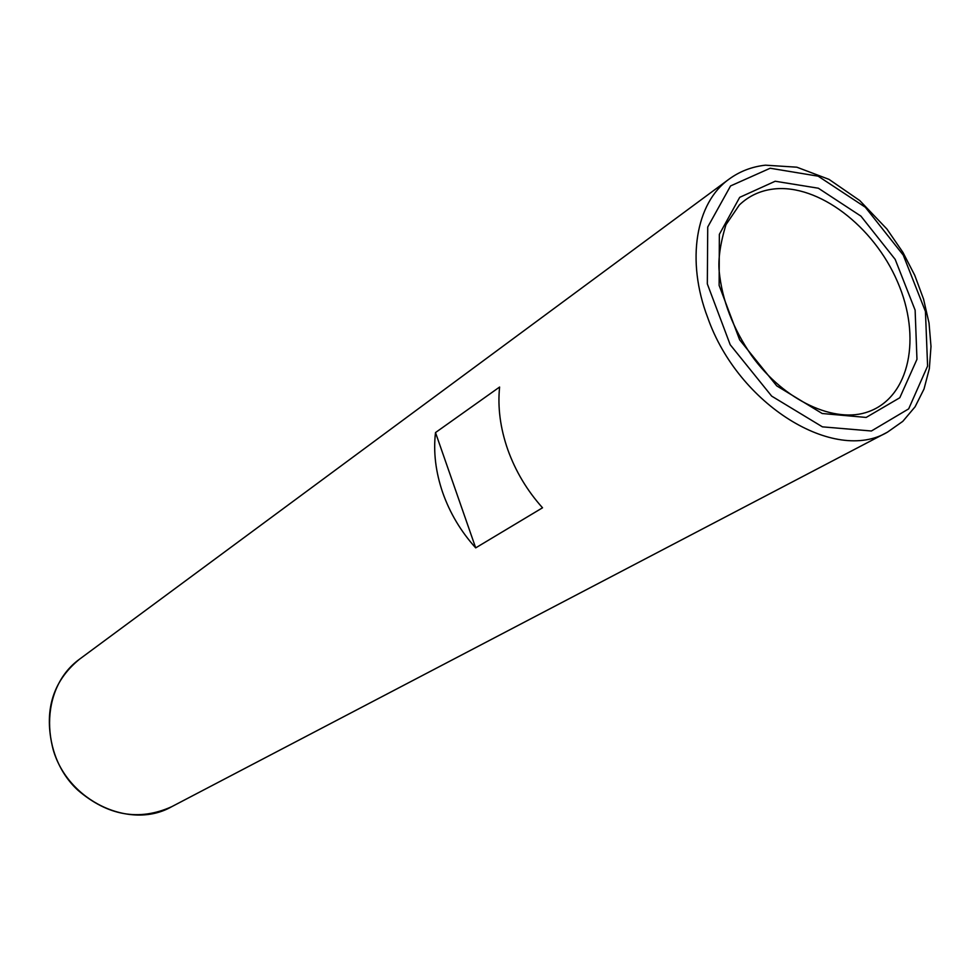 <?xml version="1.0" encoding="UTF-8"?>
<svg xmlns="http://www.w3.org/2000/svg" width="980" height="980" viewBox="0 0 980 980"><rect width="100%" height="100%" fill="white"/><g stroke="black" fill="none" stroke-linecap="round" stroke-linejoin="round"><path stroke-width="1.47" d="M475.692 547.869C460.955 531.589 449.943 513.153 442.691 492.56C435.647 471.944 433.246 451.939 435.5 432.572L499.604 387.039C497.546 407.19 500.266 428.064 507.787 449.661C515.541 471.233 527.118 490.613 542.528 507.787L475.692 547.869L435.5 432.572M53.079 749.296C67.571 801.089 130.242 830.428 171.647 806.724C139.148 821.314 107.922 815.838 77.984 790.284C40.486 755.997 39.249 688.401 79.368 659.307C52.308 681.541 43.549 711.541 53.079 749.296M707.793 317.863C738.467 405.132 834.764 463.748 887.464 432.156L902.801 421.351L915.1 406.786L924.018 389.011L929.334 368.688L931 346.454L929.028 323.033L923.552 299.084L914.757 275.319L902.948 252.411L886.937 229.05L859.754 200.557L829.019 179.377L796.814 167.188L765.429 165.179C751.868 166.698 739.753 171.341 729.083 179.132C695.8 202.713 685.792 260.447 707.793 317.863M770.182 168.242L730.566 185.931L707.732 227.005L707.327 283.906L730.21 344.74L771.664 396.116L822.416 426.851L871.404 430.992L908.681 408.868L927.595 366.055L925.439 311.432L903.291 255.168L865.316 207.221L818.153 176.179L770.182 168.242M775.192 181.239L739.692 197.347L719.357 234.355L719.124 285.388L739.655 339.852L776.736 385.863L822.196 413.511L866.173 417.431L899.799 397.745L916.962 359.329L915.124 310.133L895.181 259.369L860.906 216.114L818.361 188.221L775.192 181.239M868.66 411.625C909.955 396.729 921.739 337.071 897.484 281.713C873.707 226.221 818.337 183.836 773.735 188.993C760.321 190.573 748.842 195.902 739.324 205.004L725.911 224.788C720.312 243.469 718.071 258.928 719.161 271.154C722.089 300.284 732.905 328.423 751.587 355.569C784.478 401.212 835.23 424.095 868.66 411.625M171.647 806.724L887.464 432.156M79.368 659.307L729.083 179.132"/></g></svg>
